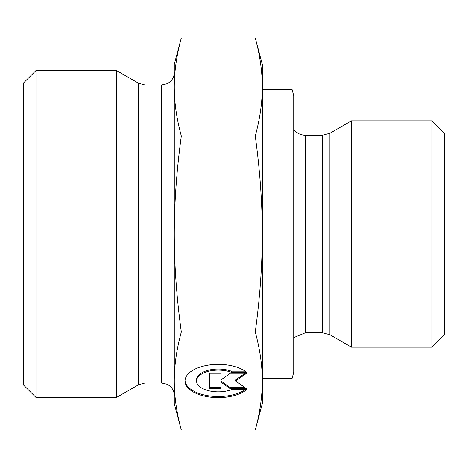 <?xml version="1.0" encoding="UTF-8"?>
<svg xmlns="http://www.w3.org/2000/svg" width="468" height="468" viewBox="0 0 468 468"><rect width="100%" height="100%" fill="white"/><g stroke="black" fill="none" stroke-linecap="round" stroke-linejoin="round"><path stroke-width="0.7" d="M246.601 389.733A33.275 16.637 0 0 1 209.202 397.004A33.275 16.637 0 0 1 185.012 380.999A33.275 16.637 0 0 1 209.202 364.993A33.275 16.637 0 0 1 246.601 372.259L231.227 372.259A21.744 10.869 180 0 0 208.5 371.288A21.744 10.869 180 0 0 196.542 380.999A21.744 10.869 180 0 0 208.5 390.704A21.744 10.869 180 0 0 231.227 389.733L246.601 389.733M185.03 380.455A33.275 16.637 180 0 0 208.465 395.805A33.275 16.637 180 0 0 245.133 389.733M196.542 380.999L196.542 379.911A21.744 10.869 0 0 1 208.5 370.2A21.744 10.869 0 0 1 231.227 371.171L245.133 371.171M231.227 372.259L231.227 371.171M220.978 378.799L220.978 373.23L220.978 379.887L230.297 373.23L246.601 373.23L235.726 380.999L246.601 388.762L230.297 388.762L220.978 382.11L220.978 388.762L209.331 388.762L209.331 373.23L209.331 387.674L220.978 387.674M220.978 382.11L220.978 381.016L230.297 387.674L245.074 387.674M230.297 388.762L230.297 387.674M235.726 380.999L235.726 379.911L245.074 373.23M209.331 373.23L220.978 373.23M255.253 136.001C259.945 118.819 262.291 102.486 262.291 87.001L262.291 234C262.291 203.03 259.945 170.364 255.253 136.001L181.315 136.001C176.623 170.364 174.277 203.03 174.277 234L174.277 64.262L181.315 38.002C176.623 55.183 174.277 71.516 174.277 87.001C174.277 102.486 176.623 118.819 181.315 136.001M255.253 38.002L262.291 64.262L262.291 87.001C262.291 71.516 259.945 55.183 255.253 38.002L181.315 38.002M262.291 380.999L262.291 403.738L255.253 429.998C259.945 412.817 262.291 396.484 262.291 380.999C262.291 365.514 259.945 349.181 255.253 331.999C259.945 297.636 262.291 264.97 262.291 234L262.291 380.999M181.315 429.998L174.277 403.738L174.277 234C174.277 264.97 176.623 297.636 181.315 331.999C176.623 349.181 174.277 365.514 174.277 380.999C174.277 396.484 176.623 412.817 181.315 429.998L255.253 429.998M181.315 331.999L255.253 331.999M351.456 331.999L351.456 347.157L329.911 334.719L329.911 133.281L351.456 120.843L351.456 331.999M292.038 89.411L292.038 378.589L293.723 372.306L293.723 95.694L292.038 89.411L262.291 89.411M432.028 347.157L444.6 334.585L444.6 133.415L432.028 120.843L432.028 347.157L351.456 347.157M138.668 384.678L116.544 397.449L116.544 70.551L138.668 83.322L138.668 384.678L144.957 382.994L144.957 85.006L138.668 83.322M144.957 85.006L161.706 85.006L161.706 382.994L167.234 384.275L169.568 385.755C172.622 388.311 174.195 391.581 174.277 395.565L174.277 380.999M174.277 87.001L174.277 72.435L174.277 87.001M35.972 70.551L23.4 83.123L23.4 384.877L35.972 397.449L35.972 70.551L116.544 70.551M322.37 332.701L305.51 332.701L305.51 135.299L322.37 135.299L322.37 332.701L329.911 334.719M322.37 135.299L329.911 133.281M305.51 135.299L302.942 135.082L299.374 133.994L296.384 132.222L293.723 129.63M305.51 332.701L294.828 337.135L293.723 338.37M432.028 120.843L351.456 120.843M292.038 378.589L262.291 378.589M161.706 382.994L144.957 382.994M161.706 85.006L167.234 83.725L169.568 82.245C172.622 79.689 174.195 76.419 174.277 72.435M35.972 397.449L116.544 397.449"/></g></svg>
